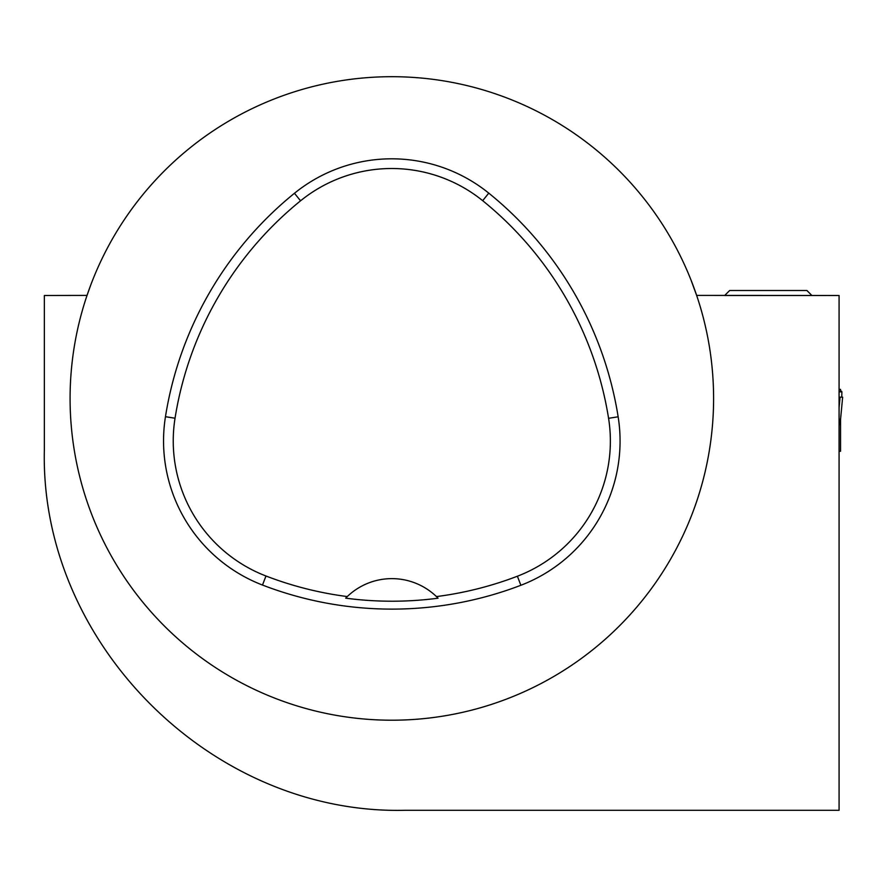 <?xml version="1.0" encoding="UTF-8"?>
<svg xmlns="http://www.w3.org/2000/svg" width="887" height="887" viewBox="0 0 887 887"><rect width="100%" height="100%" fill="white"/><g stroke="black" fill="none" stroke-linecap="round" stroke-linejoin="round"><path stroke-width="1.33" d="M839.08 451.283L840.554 451.283L840.554 419.296M840.554 389.404L839.08 389.404L840.554 389.382L840.554 390.834L841.441 391.167M840.554 418.586L839.08 425.438M841.519 391.211L841.896 391.854L839.08 391.854M841.741 397.165L841.896 391.854M839.08 397.165L842.65 397.165L840.421 420.682M840.078 397.165L839.08 407.732M826.207 295.493L724.679 295.493L729.679 290.492L806.904 290.492L811.893 295.493M691.051 280.137L696.639 295.404L839.08 295.493L839.08 810.297L404.716 810.297C211.239 814.798 39.826 642.665 44.35 449.931L44.35 295.493L87.037 295.404L90.696 285.148M826.207 810.297L805.618 810.297M713.591 398.451A321.748 321.748 0 0 0 150.79 185.339A321.748 321.748 0 0 0 277.897 699.355A321.748 321.748 0 0 0 713.591 398.451M618.15 416.79A360.366 360.366 0 0 0 488.77 193.133A154.438 154.438 0 0 0 294.451 193.277A360.366 360.366 0 0 0 165.459 416.702A154.438 154.438 0 0 0 262.497 585.054A360.366 360.366 0 0 0 520.869 585.276A154.438 154.438 0 0 0 618.15 416.79L608.571 418.309A350.664 350.664 0 0 0 482.672 200.684A144.736 144.736 0 0 0 300.56 200.806A350.664 350.664 0 0 0 175.038 418.22A144.736 144.736 0 0 0 265.978 576.007A350.664 350.664 0 0 0 347.283 596.563L345.675 598.16A352.461 352.461 0 0 0 438.045 598.193A64.352 64.352 0 0 0 436.681 596.829M438.045 598.193L436.437 596.585A350.664 350.664 0 0 0 517.398 576.217A144.736 144.736 0 0 0 608.571 418.309M436.437 596.585A64.352 64.352 0 0 0 347.283 596.563M347.028 596.807A64.352 64.352 0 0 0 345.675 598.16M482.672 200.684L488.77 193.133M300.56 200.806L294.451 193.277M175.038 418.22L165.459 416.702M265.978 576.007L262.497 585.054M517.398 576.217L520.869 585.276M842.65 397.165L840.399 420.981"/></g></svg>
